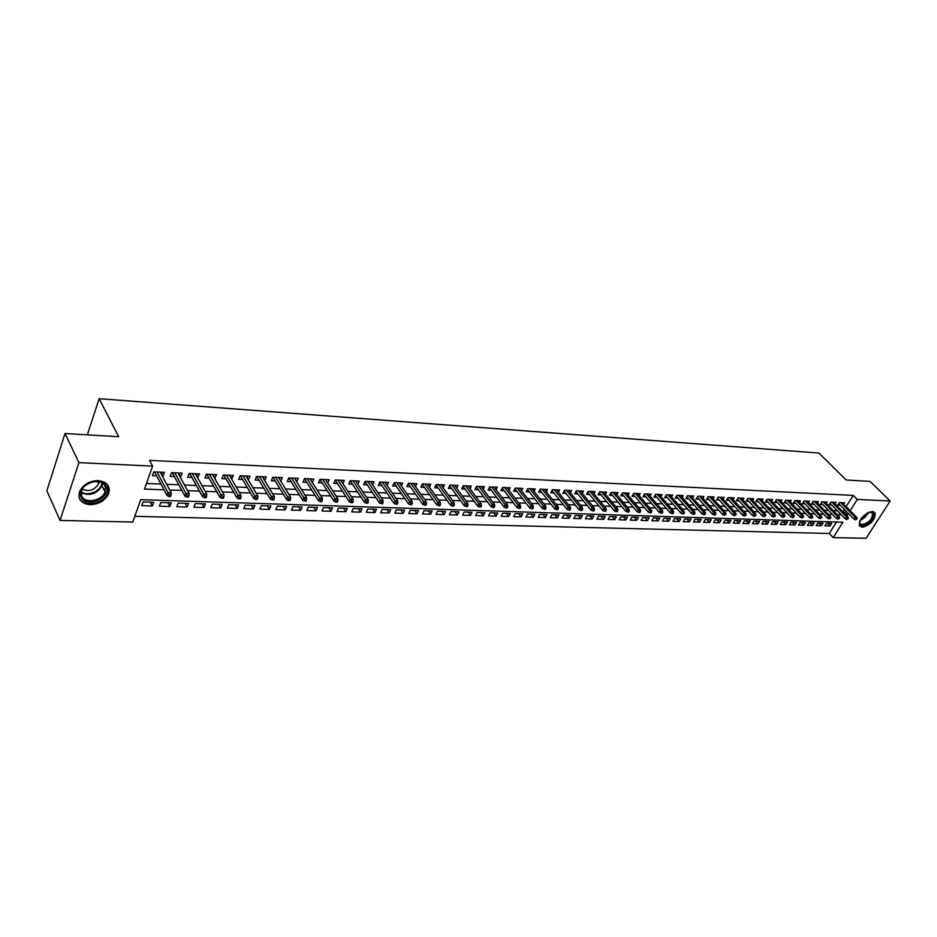 <?xml version="1.0" encoding="UTF-8"?>
<svg xmlns="http://www.w3.org/2000/svg" width="937" height="937" viewBox="0 0 937 937"><rect width="100%" height="100%" fill="white"/><g stroke="black" fill="none" stroke-linecap="round" stroke-linejoin="round"><path stroke-width="1.41" d="M98.221 480.611C107.076 481.77 110.543 486.104 108.622 493.588C105.155 500.592 98.982 504.293 90.128 504.703C81.015 503.602 77.525 499.152 79.668 491.375C83.311 484.488 89.507 480.892 98.221 480.611M872.382 511.473L875.17 513.043C875.076 520.152 870.766 524.919 862.239 527.308L859.37 525.692C859.545 518.559 863.879 513.816 872.382 511.473M60.062 520.433L46.85 490.765L65.028 433.515L118.694 436.712L99.123 398.693L818.95 453.063L846.134 479.99L870.063 481.407L890.15 501.002L866.093 538.307L833.192 537.58L842.867 522.249L140.714 499.667L132.773 522.038L60.062 520.433L78.931 462.632L152.614 466.122L144.474 489.079L164.01 489.805M134.799 516.31L829.257 533.493L833.192 537.58M162.347 476.09L163.12 476.125L164.479 472.342L153.762 471.861L152.415 475.668L156.655 475.844M180.08 476.851L180.747 476.886L182.129 473.138L171.576 472.658L170.206 476.429L174.399 476.617M197.531 477.612L199.487 473.911L189.11 473.443L187.716 477.191L191.862 477.366M214.702 478.35L216.588 474.672L206.363 474.216L204.969 477.929L209.056 478.104M231.615 479.076L233.418 475.434L223.346 474.977L221.94 478.655L225.981 478.83M248.258 479.791L249.992 476.172L240.083 475.727L238.654 479.381L242.648 479.545M264.656 480.494L266.319 476.898L256.551 476.464L255.122 480.084L259.057 480.259M280.807 481.185L282.388 477.624L272.772 477.191L271.332 480.786L275.22 480.95M296.701 481.876L298.224 478.327L288.748 477.905L287.296 481.466L291.149 481.63M312.361 482.532L313.825 479.03L304.49 478.608L303.026 482.145L306.832 482.309M327.751 483.117L329.192 479.721L319.997 479.299L318.521 482.813L322.281 482.977M342.907 483.703L344.336 480.388L335.282 479.99L333.795 483.469L337.507 483.633M357.852 484.288L359.258 481.056L350.333 480.658L348.833 484.113L352.511 484.277M372.575 484.862L373.968 481.723L365.172 481.325L363.661 484.757L367.304 484.909M387.098 485.436L388.468 482.368L379.79 481.981L378.279 485.389L381.874 485.542M401.399 485.998L402.758 483.012L394.208 482.625L392.685 486.01L396.246 486.162M415.513 486.561L416.848 483.633L408.415 483.258L406.892 486.619L410.406 486.772M429.415 487.111L430.739 484.265L422.435 483.89L420.889 487.217L424.367 487.369M443.131 487.65L444.443 484.874L436.244 484.511L434.698 487.814L438.141 487.966M456.659 488.2L457.947 485.483L449.865 485.12L448.319 488.4L451.716 488.54M469.999 488.727L471.276 486.069L463.3 485.717L461.742 488.973L465.115 489.126M483.152 489.266L484.417 486.666L476.546 486.315L474.989 489.547L478.327 489.688M496.13 489.782L497.371 487.24L489.618 486.9L488.048 490.11L491.351 490.25M508.932 490.297L510.161 487.814L502.513 487.474L500.944 490.66L504.2 490.801M521.569 490.812L522.787 488.376L515.233 488.036L513.652 491.211L516.884 491.351M534.031 491.316L535.238 488.938L527.777 488.599L526.196 491.749L529.393 491.89M546.33 491.82L547.524 489.489L540.169 489.161L538.576 492.288L541.75 492.417M558.464 492.323L559.647 490.028L552.385 489.7L550.792 492.803L553.931 492.944M570.446 492.803L571.605 490.566L564.449 490.238L562.856 493.33L565.96 493.459M582.264 493.295L583.423 491.093L576.349 490.777L574.756 493.846L577.824 493.975M593.941 493.776L595.077 491.62L588.108 491.304L586.503 494.349L589.549 494.478M605.466 494.244L606.59 492.124L599.703 491.82L598.099 494.841L601.109 494.97M616.839 494.713L617.963 492.639L611.158 492.335L609.554 495.333L612.529 495.462M628.071 495.181L629.184 493.143L622.461 492.839L620.856 495.825L623.808 495.954M639.163 495.638L640.264 493.635L633.635 493.342L632.018 496.305L634.946 496.434M650.126 496.095L651.203 494.127L644.656 493.834L643.04 496.774L645.944 496.903M660.936 496.54L662.014 494.607L655.549 494.326L653.921 497.242L656.802 497.371M671.63 496.985L672.684 495.087L666.301 494.806L664.673 497.711L667.519 497.828M682.183 497.43L683.225 495.556L676.924 495.275L675.296 498.168L678.119 498.285M692.607 497.863L693.649 496.024L687.418 495.743L685.79 498.613L688.578 498.742M702.902 498.285L703.933 496.481L697.772 496.212L696.156 499.07L698.92 499.187M713.08 498.718L714.099 496.938L708.021 496.669L706.393 499.503L709.133 499.62M723.141 499.14L724.149 497.395L718.14 497.125L716.512 499.936L719.229 500.053M733.074 499.55L734.069 497.84L728.131 497.57L726.503 500.37L729.197 500.487M742.889 499.96L743.884 498.273L738.016 498.015L736.377 500.791L739.047 500.908M752.598 500.37L753.582 498.707L747.773 498.449L746.145 501.213L748.792 501.33M762.179 500.768L763.163 499.14L757.424 498.882L755.796 501.635L758.42 501.74M771.666 501.166L772.627 499.562L766.958 499.304L765.33 502.045L767.93 502.15M781.036 501.564L781.985 499.983L776.386 499.726L774.758 502.443L777.335 502.56M790.289 501.951L791.238 500.393L785.698 500.147L784.07 502.853L786.623 502.958M799.448 502.337L800.385 500.803L794.916 500.557L793.276 503.239L795.818 503.356M808.502 502.724L809.439 501.213L804.016 500.967L802.388 503.637L804.906 503.743M817.451 503.099L818.376 501.611L813.023 501.365L811.395 504.024L813.878 504.129M826.305 503.474L827.219 502.009L821.925 501.763L820.297 504.411L822.768 504.516M835.054 503.848L835.968 502.396L830.732 502.162L829.093 504.785L831.552 504.891M827.43 523.314L830.03 525.997L824.853 525.844L826.469 523.279L831.646 523.443L830.03 525.997M818.786 523.045L821.386 525.751L816.15 525.587L817.755 523.01L822.991 523.174L821.386 525.751M810.036 522.764L812.637 525.481L807.343 525.329L808.947 522.729L814.241 522.905L812.637 525.481M801.205 522.495L803.794 525.224L798.441 525.071L800.046 522.459L805.398 522.623L803.794 525.224M792.257 522.214L794.857 524.966L789.446 524.802L791.051 522.178L796.462 522.342L794.857 524.966M783.215 521.932L785.815 524.697L780.334 524.533L781.938 521.886L787.42 522.061L785.815 524.697M774.079 521.651L776.668 524.427L771.128 524.263L772.732 521.604L778.272 521.78L776.668 524.427M764.826 521.359L767.415 524.146L761.816 523.982L763.421 521.312L769.019 521.487L767.415 524.146M755.48 521.066L758.056 523.877L752.399 523.713L754.004 521.019L759.661 521.195L758.056 523.877M746.016 520.773L748.593 523.596L742.865 523.432L744.47 520.726L750.197 520.902L748.593 523.596M736.447 520.468L739.024 523.314L733.226 523.139L734.831 520.422L740.628 520.597L739.024 523.314M726.761 520.176L729.337 523.033L723.469 522.858L725.074 520.117L730.942 520.304L729.337 523.033M716.969 519.859L719.534 522.741L713.596 522.565L715.2 519.812L721.139 520L719.534 522.741M707.048 519.555L709.614 522.448L703.617 522.272L705.21 519.496L711.218 519.684L709.614 522.448M697.023 519.239L699.588 522.155L693.509 521.968L695.102 519.18L701.181 519.367L699.588 522.155M686.88 518.922L689.433 521.85L683.284 521.663L684.877 518.864L691.026 519.051L689.433 521.85M676.608 518.606L679.149 521.546L672.93 521.359L674.523 518.536L680.754 518.735L679.149 521.546M666.207 518.278L668.749 521.241L662.447 521.054L664.052 518.22L670.353 518.407L668.749 521.241M655.689 517.95L658.231 520.925L651.847 520.738L653.44 517.88L659.824 518.079L658.231 520.925M645.043 517.622L647.572 520.609L641.119 520.422L642.7 517.552L649.165 517.751L647.572 520.609M634.255 517.283L636.785 520.293L630.25 520.105L631.831 517.212L638.366 517.411L636.785 520.293M623.339 516.943L625.857 519.976L619.24 519.777L620.833 516.861L627.45 517.072L625.857 519.976M612.294 516.603L614.801 519.648L608.101 519.449L609.682 516.521L616.382 516.732L614.801 519.648M601.109 516.252L603.604 519.321L596.822 519.11L598.403 516.17L605.185 516.381L603.604 519.321M589.771 515.9L592.266 518.981L585.402 518.782L586.972 515.807L593.847 516.029L592.266 518.981M578.305 515.537L580.788 518.641L573.831 518.442L575.4 515.455L582.357 515.666L580.788 518.641M566.674 515.174L569.157 518.302L562.106 518.091L563.676 515.081L570.727 515.303L569.157 518.302M554.903 514.811L557.374 517.95L550.242 517.739L551.799 514.718L558.944 514.94L557.374 517.95M542.991 514.436L545.451 517.599L538.213 517.388L539.771 514.343L547.009 514.565L545.451 517.599M530.904 514.062L533.352 517.247L526.032 517.025L527.59 513.956L534.922 514.19L533.352 517.247M518.676 513.675L521.113 516.884L513.687 516.662L515.233 513.57L522.67 513.804L521.113 516.884M506.273 513.289L508.697 516.51L501.178 516.287L502.724 513.183L510.255 513.417L508.697 516.51M493.717 512.902L496.13 516.146L488.505 515.912L490.039 512.785L497.676 513.031L496.13 516.146M480.986 512.504L483.387 515.772L475.656 515.537L477.191 512.387L484.921 512.633L483.387 515.772M468.078 512.106L470.468 515.385L462.644 515.151L464.166 511.977L472.002 512.223L470.468 515.385M455.007 511.696L457.385 514.999L449.444 514.764L450.966 511.567L458.907 511.813L457.385 514.999M441.749 511.286L444.115 514.612L436.068 514.366L437.579 511.157L445.637 511.403L444.115 514.612M428.314 510.864L430.657 514.214L422.505 513.968L424.016 510.724L432.18 510.981L430.657 514.214M414.693 510.442L417.024 513.804L408.743 513.558L410.254 510.302L418.534 510.56L417.024 513.804M400.872 510.009L403.191 513.394L394.805 513.148L396.304 509.869L404.69 510.126L403.191 513.394M386.864 509.576L389.171 512.984L380.656 512.738L382.155 509.423L390.659 509.693L389.171 512.984M372.668 509.131L374.952 512.562L366.32 512.305L367.796 508.978L376.428 509.248L374.952 512.562M358.262 508.674L360.522 512.141L351.773 511.883L353.237 508.522L361.998 508.791L360.522 512.141M343.645 508.217L345.894 511.707L337.004 511.45L338.48 508.065L347.358 508.334L345.894 511.707M328.817 507.76L331.042 511.274L322.035 511.005L323.488 507.596L332.506 507.877L331.042 511.274M313.778 507.292L315.98 510.829L306.844 510.56L308.285 507.116L317.432 507.409L315.98 510.829M298.516 506.812L300.707 510.372L291.43 510.103L292.859 506.636L302.147 506.929L300.707 510.372M283.033 506.331L285.199 509.915L275.783 509.634L277.211 506.156L286.628 506.448L285.199 509.915M267.314 505.839L269.458 509.447L259.9 509.166L261.318 505.652L270.875 505.957L269.458 509.447M251.362 505.348L253.482 508.978L243.784 508.697L245.189 505.148L254.887 505.453L253.482 508.978M235.175 504.844L237.26 508.498L227.422 508.205L228.804 504.645L238.666 504.949L237.26 508.498M218.743 504.329L220.804 508.018L210.802 507.725L212.184 504.118L222.186 504.434L220.804 508.018M202.052 503.801L204.09 507.526L193.936 507.222L195.294 503.591L205.461 503.907L204.09 507.526M185.104 503.274L187.107 507.022L176.8 506.718L178.147 503.064L188.466 503.38L187.107 507.022M167.887 502.736L169.866 506.507L159.395 506.203L160.731 502.513L171.213 502.841L169.866 506.507M829.257 533.493L836.46 522.05M153.691 502.302L143.045 501.963L141.721 505.675L152.356 505.992L153.691 502.302M846.134 506.659L853.22 495.404L149.58 460.372L152.614 466.122M146.453 483.492L160.977 484.066M166.704 484.288L178.791 484.769M184.495 484.991L196.325 485.46M202.005 485.682L213.577 486.139M219.246 486.362L230.561 486.807M236.218 487.029L247.286 487.463M252.92 487.685L263.754 488.118M269.376 488.341L279.976 488.751M285.574 488.973L295.94 489.383M301.527 489.606L311.681 490.004M317.245 490.227L327.177 490.613M332.717 490.836L342.45 491.222M347.978 491.433L357.501 491.808M363.006 492.03L372.329 492.393M377.81 492.616L386.934 492.979M392.404 493.19L401.341 493.541M406.799 493.752L415.548 494.104M420.971 494.314L429.544 494.654M434.955 494.865L443.353 495.204M448.741 495.415L456.963 495.732M462.328 495.942L470.386 496.27M475.738 496.481L483.621 496.786M488.95 496.997L496.68 497.301M501.998 497.512L509.552 497.805M514.858 498.015L522.26 498.308M527.543 498.519L534.804 498.8M540.063 499.011L547.173 499.292M552.408 499.503L559.377 499.772M564.601 499.983L571.429 500.253M576.63 500.452L583.318 500.721M588.506 500.92L595.054 501.178M600.219 501.389L606.637 501.635M611.791 501.845L618.08 502.091M623.21 502.291L629.371 502.537M634.478 502.736L640.521 502.982M645.616 503.181L651.531 503.415M656.603 503.614L662.4 503.837M667.46 504.036L673.141 504.258M678.177 504.457L683.752 504.68M688.765 504.879L694.223 505.09M699.225 505.289L704.577 505.5M709.555 505.699L714.802 505.91M719.768 506.097L724.898 506.308M729.853 506.495L734.877 506.694M739.808 506.894L744.739 507.093M749.659 507.28L754.484 507.467M759.38 507.667L764.123 507.854M768.996 508.041L773.634 508.229M778.506 508.416L783.051 508.604M787.888 508.791L792.351 508.967M797.176 509.154L801.545 509.33M806.359 509.517L810.634 509.681M815.424 509.88L819.617 510.044M824.396 510.232L828.507 510.396M833.262 510.583L837.291 510.735M842.035 510.923L843.417 510.981L844.378 509.459M843.71 504.211L844.612 502.782L839.435 502.548L837.807 505.16L840.231 505.266M99.123 398.693L87.328 434.85M65.028 433.515L78.931 462.632M853.22 495.404L857.285 499.444L890.15 501.002M846.041 514.987L847.423 515.045L848.395 513.523M850.164 510.712L857.285 499.444M169.749 490.016L181.872 490.461M187.587 490.672L199.44 491.117M205.144 491.328L216.74 491.749M222.42 491.96L233.77 492.382M239.439 492.593L250.53 493.003M256.176 493.213L267.033 493.612M272.667 493.822L283.29 494.209M288.901 494.42L299.301 494.806M304.888 495.005L315.066 495.38M320.641 495.591L330.597 495.954M336.149 496.165L345.905 496.516M351.434 496.727L360.979 497.078M366.496 497.278L375.831 497.629M381.336 497.828L390.483 498.168M395.953 498.367L404.913 498.695M410.371 498.906L419.132 499.222M424.578 499.421L433.163 499.749M438.575 499.948L446.984 500.253M452.384 500.452L460.617 500.756M465.994 500.955L474.063 501.248M479.428 501.447L487.322 501.74M492.663 501.939L500.393 502.232M505.722 502.419L513.3 502.7M518.594 502.9L526.02 503.169M531.302 503.368L538.576 503.637M543.835 503.825L550.956 504.094M556.203 504.282L563.184 504.539M568.408 504.738L575.248 504.984M580.46 505.184L587.148 505.43M592.336 505.617L598.895 505.863M604.072 506.05L610.491 506.296M615.656 506.484L621.945 506.718M627.076 506.905L633.248 507.128M638.366 507.315L644.41 507.549M649.505 507.737L655.432 507.948M660.515 508.135L666.312 508.358M671.372 508.545L677.064 508.744M682.101 508.932L687.676 509.142M692.701 509.33L698.159 509.529M703.172 509.716L708.513 509.915M713.502 510.091L718.749 510.29M723.715 510.478L728.857 510.665M733.812 510.841L738.848 511.028M743.779 511.215L748.71 511.391M753.629 511.579L758.466 511.754M763.362 511.942L768.094 512.106M772.978 512.293L777.628 512.469M782.489 512.644L787.033 512.808M791.882 512.984L796.345 513.16M801.17 513.335L805.539 513.499M810.353 513.675L814.628 513.827M819.43 514.003L823.623 514.167M828.402 514.343L832.513 514.495M837.268 514.671L841.297 514.811M843.417 510.981L847.423 515.045M150.412 502.197L152.356 505.992M294.441 478.163L296.76 481.876M278.64 477.448L280.936 481.196M262.606 476.734L264.878 480.505M246.326 476.008L248.563 479.803M229.788 475.27L232.001 479.088M212.992 474.52L215.182 478.362M195.938 473.747L198.105 477.636M178.627 472.974L180.747 476.886M161.023 472.189L163.12 476.125M838.709 503.719L853.947 519.145L855.141 517.259L840.63 502.607M856.289 518.77L855.622 519.812L857.156 518.793L855.141 517.259L856.699 517.318L842.187 502.677M853.947 519.145L855.622 519.812M857.156 518.793L856.699 517.318M868.74 512.281L871.059 511.907C878.437 511.883 869.243 526.172 862.274 525.61C859.756 525.352 858.983 523.689 859.967 520.644M859.686 521.511L859.908 523.396L862.204 524.697C869.032 522.787 872.488 518.981 872.558 513.277L869.641 512.035M859.487 525.915L861.63 526.617C870.098 524.24 874.385 519.508 874.467 512.445L874.151 511.953M106.431 486.947C111.187 498.519 84.717 508.627 80.898 496.598C75.874 484.886 102.929 474.754 106.431 486.947M81.578 495.65C84.107 504.094 102.028 501.166 105.003 491.913L105.202 486.713C102.929 478.338 85.08 480.857 81.812 490.121L81.578 495.65M99.099 481.805L98.654 483.761C94.485 490.215 89.027 492.019 82.269 489.161M79.141 497.688C82.761 507.807 104.475 503.895 108.071 492.639L107.814 485.108M830.006 503.321L845.256 518.84L846.451 516.955L831.951 502.22M847.598 518.466L846.943 519.52L848.477 518.501L846.451 516.955L848.032 517.001L833.52 502.291M845.256 518.84L846.943 519.52M848.477 518.501L848.032 517.001M821.21 502.923L836.472 518.548L837.666 516.638L823.166 501.822M838.814 518.161L838.146 519.215L839.704 518.196L837.666 516.638L839.259 516.697L824.759 501.892M836.472 518.548L838.146 519.215M839.704 518.196L839.259 516.697M812.32 502.513L827.582 518.231L828.776 516.322L814.288 501.424M829.936 517.856L829.268 518.922L830.826 517.88L828.776 516.322L830.381 516.381L815.893 501.494M827.582 518.231L829.268 518.922M830.826 517.88L830.381 516.381M803.325 502.103L818.587 517.927L819.781 515.994L805.305 501.026M820.941 517.54L820.273 518.618L821.843 517.575L819.781 515.994L821.409 516.053L806.933 501.096M818.587 517.927L820.273 518.618M821.843 517.575L821.409 516.053M794.225 501.693L809.486 517.611L810.692 515.678L796.216 500.616M811.852 517.224L811.184 518.302L812.766 517.259L810.692 515.678L812.332 515.737L797.867 500.686M809.486 517.611L811.184 518.302M812.766 517.259L812.332 515.737M785.019 501.272L800.292 517.294L801.486 515.35L787.033 500.206M802.658 516.908L801.99 517.985L803.583 516.943L801.486 515.35L803.15 515.409L788.696 500.276M800.292 517.294L801.99 517.985M803.583 516.943L803.15 515.409M775.719 500.85L790.98 516.978L792.175 515.01L777.733 499.784M793.346 516.58L792.679 517.669L794.283 516.615L792.175 515.01L793.862 515.069L779.42 499.866M790.98 516.978L792.679 517.669M794.283 516.615L793.862 515.069M766.302 500.417L781.563 516.65L782.758 514.682L768.328 499.362M783.929 516.252L783.262 517.353L784.878 516.287L782.758 514.682L784.468 514.741L770.038 499.444M781.563 516.65L783.262 517.353M784.878 516.287L784.468 514.741M756.768 499.983L772.029 516.322L773.236 514.343L758.818 498.941M774.407 515.924L773.739 517.025L775.367 515.959L773.236 514.343L774.958 514.401L760.539 499.023M772.029 516.322L773.739 517.025M775.367 515.959L774.958 514.401M747.129 499.538L762.39 515.994L763.585 513.991L749.202 498.507M764.768 515.596L764.1 516.697L765.74 515.619L763.585 513.991L765.33 514.062L750.935 498.589M762.39 515.994L764.1 516.697M765.74 515.619L765.33 514.062M737.384 499.093L752.634 515.655L753.828 513.652L739.457 498.074M755.011 515.256L754.355 516.369L755.995 515.291L753.828 513.652L755.597 513.71L741.226 498.156M752.634 515.655L754.355 516.369M755.995 515.291L755.597 513.71M727.51 498.636L742.76 515.315L743.955 513.289L729.607 497.641M745.149 514.905L744.482 516.029L746.133 514.94L743.955 513.289L745.747 513.359L731.387 497.711M742.76 515.315L744.482 516.029M746.133 514.94L745.747 513.359M717.519 498.179L732.769 514.975L733.964 512.937L719.628 497.184M735.158 514.565L734.491 515.69L736.154 514.6L733.964 512.937L735.768 513.007L721.431 497.266M732.769 514.975L734.491 515.69M736.154 514.6L735.768 513.007M707.412 497.723L722.65 514.624L723.856 512.574L709.543 496.739M725.039 514.214L724.383 515.35L726.058 514.249L725.039 514.214L723.856 512.574L725.683 512.644L711.37 496.821M722.65 514.624L724.383 515.35M726.058 514.249L725.683 512.644M697.187 497.242L712.413 514.272L713.607 512.211L699.33 496.282M714.802 513.851L714.146 514.999L715.177 515.034L715.833 513.886L714.802 513.851L713.607 512.211L715.458 512.281L701.181 496.364M712.413 514.272L714.146 514.999M715.833 513.886L715.458 512.281M686.833 496.774L702.059 513.921L703.242 511.836L688.988 495.814M704.448 513.499L703.781 514.647L704.823 514.682L705.491 513.535L704.448 513.499L703.242 511.836L705.116 511.907L690.862 495.896M702.059 513.921L703.781 514.647M705.491 513.535L705.116 511.907M676.35 496.282L691.565 513.558L692.748 511.461L678.529 495.345M693.954 513.136L693.298 514.296L694.352 514.331L695.008 513.171L693.954 513.136L692.748 511.461L694.657 511.532L680.414 495.439M691.565 513.558L693.298 514.296M695.008 513.171L694.657 511.532M665.75 495.79L680.941 513.195L682.124 511.087L667.929 494.877M683.331 512.762L682.675 513.933L683.741 513.968L684.408 512.797L683.331 512.762L682.124 511.087L684.045 511.157L669.85 494.959M680.941 513.195L682.675 513.933M684.408 512.797L684.045 511.157M654.998 495.298L670.178 512.82L671.372 510.7L657.212 494.396M672.579 512.387L671.923 513.57L673 513.605L673.668 512.422L672.579 512.387L671.372 510.7L673.316 510.77L659.144 494.478M670.178 512.82L671.923 513.57M673.668 512.422L673.316 510.77M644.129 494.795L659.285 512.445L660.48 510.314L646.343 493.904M661.686 512.012L661.03 513.195L662.131 513.23L662.787 512.047L661.686 512.012L660.48 510.314L662.447 510.384L648.31 493.998M659.285 512.445L661.03 513.195M662.787 512.047L662.447 510.384M633.119 494.279L648.263 512.059L649.446 509.927L635.356 493.412M650.665 511.625L650.009 512.82L651.11 512.855L651.777 511.672L650.665 511.625L649.446 509.927L651.438 509.997L637.347 493.506M648.263 512.059L650.009 512.82M651.777 511.672L651.438 509.997M621.969 493.764L637.09 511.684L638.273 509.529L624.218 492.921M639.491 511.239L638.835 512.434L639.959 512.48L640.615 511.286L639.491 511.239L638.273 509.529L640.299 509.599L626.232 493.014M637.09 511.684L638.835 512.434M640.615 511.286L640.299 509.599M610.666 493.237L625.775 511.286L626.958 509.119L612.939 492.417M628.177 510.852L627.521 512.059L628.657 512.094L629.313 510.888L628.177 510.852L626.958 509.119L629.008 509.189L614.988 492.511M625.775 511.286L627.521 512.059M629.313 510.888L629.008 509.189M599.235 492.71L614.309 510.899L615.492 508.709L601.519 491.902M616.722 510.454L616.066 511.661L617.214 511.707L617.87 510.489L616.722 510.454L615.492 508.709L617.565 508.791L603.592 491.995M614.309 510.899L616.066 511.661M617.87 510.489L617.565 508.791M587.651 492.171L602.702 510.501L603.885 508.299L589.959 491.386M605.115 510.044L604.459 511.274L605.618 511.309L606.274 510.091L605.115 510.044L603.885 508.299L605.981 508.369L592.043 491.48M602.702 510.501L604.459 511.274M606.274 510.091L605.981 508.369M575.915 491.62L590.942 510.091L592.114 507.877L578.234 490.859M593.355 509.634L592.699 510.864L593.882 510.911L594.538 509.681L593.355 509.634L592.114 507.877L594.245 507.948L580.354 490.953M590.942 510.091L592.699 510.864M594.538 509.681L594.245 507.948M564.027 491.058L579.019 509.681L580.19 507.456L566.37 490.332M581.432 509.224L580.776 510.466L581.982 510.501L582.627 509.271L581.432 509.224L580.19 507.456L582.357 507.526L568.513 490.426M579.019 509.681L580.776 510.466M582.627 509.271L582.357 507.526M551.987 490.496L566.944 509.271L568.115 507.022L554.341 489.793M569.356 508.803L568.7 510.056L569.919 510.091L570.574 508.85L569.356 508.803L568.115 507.022L570.305 507.104L556.519 489.887M566.944 509.271L568.7 510.056M570.574 508.85L570.305 507.104M539.782 489.922L554.704 508.85L555.875 506.589L542.16 489.243M557.117 508.381L556.473 509.634L557.702 509.681L558.347 508.428L557.117 508.381L555.875 506.589L558.089 506.659L544.362 489.348M554.704 508.85L556.473 509.634M558.347 508.428L558.089 506.659M527.414 489.348L542.312 508.416L543.472 506.144L529.815 488.692M544.713 507.948L544.069 509.213L545.322 509.259L545.966 507.995L544.713 507.948L543.472 506.144L545.721 506.226L532.04 488.798M542.312 508.416L544.069 509.213M545.966 507.995L545.721 506.226M514.881 488.751L529.733 507.983L530.892 505.699L517.294 488.13M532.146 507.514L531.502 508.791L532.766 508.826L533.411 507.561L532.146 507.514L530.892 505.699L533.176 505.769L519.567 488.236M529.733 507.983L531.502 508.791M533.411 507.561L533.176 505.769M502.173 488.154L516.99 507.549L518.149 505.242L504.61 487.568M519.403 507.069L518.758 508.358L520.047 508.393L520.691 507.116L519.403 507.069L518.149 505.242L520.457 505.324L506.905 487.673M516.99 507.549L518.758 508.358M520.691 507.116L520.457 505.324M489.301 487.545L504.083 507.104L505.23 504.774L491.761 486.994M506.484 506.624L505.851 507.913L507.14 507.959L507.784 506.671L506.484 506.624L505.23 504.774L507.573 504.867L494.092 487.099M504.083 507.104L505.851 507.913M507.784 506.671L507.573 504.867M476.254 486.924L490.988 506.648L492.136 504.317L478.737 486.408M493.389 506.167L492.757 507.467L494.068 507.514L494.713 506.214L493.389 506.167L492.136 504.317L494.502 504.399L481.091 486.514M490.988 506.648L492.757 507.467M494.713 506.214L494.502 504.399M463.03 486.291L477.706 506.191L478.854 503.837L465.525 485.811M480.107 505.711L479.475 507.022L480.81 507.058L481.454 505.757L480.107 505.711L478.854 503.837L481.255 503.919L467.914 485.928M477.706 506.191L479.475 507.022M481.454 505.757L481.255 503.919M449.608 485.647L464.237 505.734L465.384 503.356L452.126 485.214M466.649 505.242L466.017 506.554L467.364 506.601L467.996 505.289L466.649 505.242L465.384 503.356L467.821 503.438L454.55 485.331M464.237 505.734L466.017 506.554M467.996 505.289L467.821 503.438M436.01 485.003L450.592 505.266L451.728 502.864L438.551 484.605M452.993 504.762L452.36 506.097L453.731 506.144L454.363 504.809L452.993 504.762L451.728 502.864L454.199 502.958L441.011 484.722M450.592 505.266L452.36 506.097M454.363 504.809L454.199 502.958M422.224 484.335L436.736 504.785L437.872 502.373L424.777 483.996M439.137 504.282L438.504 505.629L439.898 505.675L440.531 504.329L439.137 504.282L437.872 502.373L440.378 502.466L427.272 484.101M436.736 504.785L438.504 505.629M440.531 504.329L440.378 502.466M408.239 483.668L422.692 504.305L423.817 501.869L410.816 483.363M425.093 503.801L424.461 505.148L425.878 505.195L426.499 503.848L425.093 503.801L423.817 501.869L426.358 501.963L413.346 483.48M422.692 504.305L424.461 505.148M426.499 503.848L426.358 501.963M394.044 482.977L408.438 503.813L409.563 501.365L396.656 482.731M410.839 503.298L410.219 504.656L411.648 504.703L412.268 503.356L410.839 503.298L409.563 501.365L412.139 501.459L399.221 482.848M408.438 503.813L410.219 504.656M412.268 503.356L412.139 501.459M379.661 482.286L393.985 503.31L395.098 500.85L382.284 482.087M396.374 502.806L395.754 504.165L397.206 504.223L397.838 502.853L396.374 502.806L395.098 500.85L397.721 500.944L384.884 482.204M393.985 503.31L395.754 504.165M397.838 502.853L397.721 500.944M365.055 481.571L379.309 502.806L380.422 500.323L367.702 481.442M381.71 502.291L381.09 503.673L382.565 503.719L383.186 502.337L381.71 502.291L380.422 500.323L383.081 500.417L370.349 481.559M379.309 502.806L381.09 503.673M383.186 502.337L383.081 500.417M350.251 480.857L364.434 502.291L365.535 499.796L352.921 480.775M366.812 501.775L366.203 503.157L367.702 503.216L368.311 501.822L366.812 501.775L365.535 499.796L368.229 499.889L355.603 480.892M364.434 502.291L366.203 503.157M368.311 501.822L368.229 499.889M335.223 480.119L349.325 501.775L350.415 499.257L337.917 480.107M351.703 501.248L351.094 502.654L352.617 502.7L353.226 501.307L351.703 501.248L350.415 499.257L353.155 499.351L340.635 480.224M349.325 501.775L351.094 502.654M353.226 501.307L353.155 499.351M319.974 479.369L333.994 501.248L335.083 498.707L322.691 479.428M336.371 500.721L335.762 502.127L337.308 502.185L337.917 500.768L336.371 500.721L335.083 498.707L337.859 498.812L325.444 479.545M333.994 501.248L335.762 502.127M337.917 500.768L337.859 498.812M304.502 478.608L318.428 500.709L319.505 498.156L307.231 478.737M320.805 500.182L320.196 501.6L321.766 501.646L322.363 500.229L320.805 500.182L319.505 498.156L322.328 498.25L310.03 478.854M318.428 500.709L320.196 501.6M322.363 500.229L322.328 498.25M288.83 477.905L302.628 500.171L303.705 497.594L291.548 478.034M304.993 499.632L304.396 501.061L305.989 501.119L306.586 499.679L304.993 499.632L303.705 497.594L306.563 497.688L294.394 478.163M302.628 500.171L304.396 501.061M306.586 499.679L306.563 497.688M272.936 477.202L286.581 499.62L287.647 497.02L275.63 477.32M288.947 499.07L288.35 500.51L289.966 500.569L290.564 499.128L288.947 499.07L287.647 497.02L290.564 497.125L278.512 477.448M286.581 499.62L288.35 500.51M290.564 499.128L290.564 497.125M256.797 476.476L270.289 499.058L271.355 496.434L259.455 476.593M272.655 498.507L272.058 499.96L273.698 500.018L274.295 498.566L272.655 498.507L271.355 496.434L274.307 496.54L262.383 476.722M270.289 499.058L272.058 499.96M274.295 498.566L274.307 496.54M240.411 475.738L253.751 498.484L254.805 495.849L243.046 475.855M256.106 497.934L255.52 499.398L257.183 499.456L257.769 497.992L256.106 497.934L254.805 495.849L257.804 495.954L246.021 475.996M253.751 498.484L255.52 499.398M257.769 497.992L257.804 495.954M223.779 475L236.944 497.91L237.986 495.251L226.379 475.118M239.286 497.348L238.712 498.824L240.399 498.882L240.985 497.406L239.286 497.348L237.986 495.251L241.032 495.357L229.401 475.246M236.944 497.91L238.712 498.824M240.985 497.406L241.032 495.357M206.878 474.239L219.879 497.324L220.909 494.631L209.455 474.356M222.21 496.751L221.636 498.25L223.357 498.308L223.931 496.809L222.21 496.751L220.909 494.631L224.002 494.748L212.512 474.497M219.879 497.324L221.636 498.25M223.931 496.809L224.002 494.748M189.719 473.478L202.533 496.727L203.563 494.022L192.261 473.583M204.863 496.153L204.301 497.652L206.046 497.711L206.608 496.212L204.863 496.153L203.563 494.022L206.702 494.127L195.376 473.724M202.533 496.727L204.301 497.652M206.608 496.212L206.702 494.127M172.279 472.693L184.917 496.118L185.936 493.389L174.786 472.81M187.236 495.544L186.674 497.055L188.454 497.114L189.016 495.603L187.236 495.544L185.936 493.389L189.122 493.506L177.948 472.951M184.917 496.118L186.674 497.055M189.016 495.603L189.122 493.506M154.57 471.897L167.009 495.497L168.016 492.745L157.041 472.014M169.328 494.923L168.765 496.446L170.569 496.505L171.131 494.982L169.328 494.923L168.016 492.745L171.26 492.862L160.262 472.154M167.009 495.497L168.765 496.446M171.131 494.982L171.26 492.862M868.236 512.516C866.596 516.1 863.914 518.641 860.213 520.164M860.763 519.227L867.264 513.019M102.578 483.328L102.028 485.788C96.734 494.01 89.788 496.317 81.179 492.698M81.285 491.913C87.621 496.961 101.77 490.73 101.899 482.883M108.622 493.588L108.106 492.534M871.586 512.316L872.558 513.277M98.654 483.761L97.589 481.548M102.496 483.258L102.028 485.788L105.003 491.913"/></g></svg>
